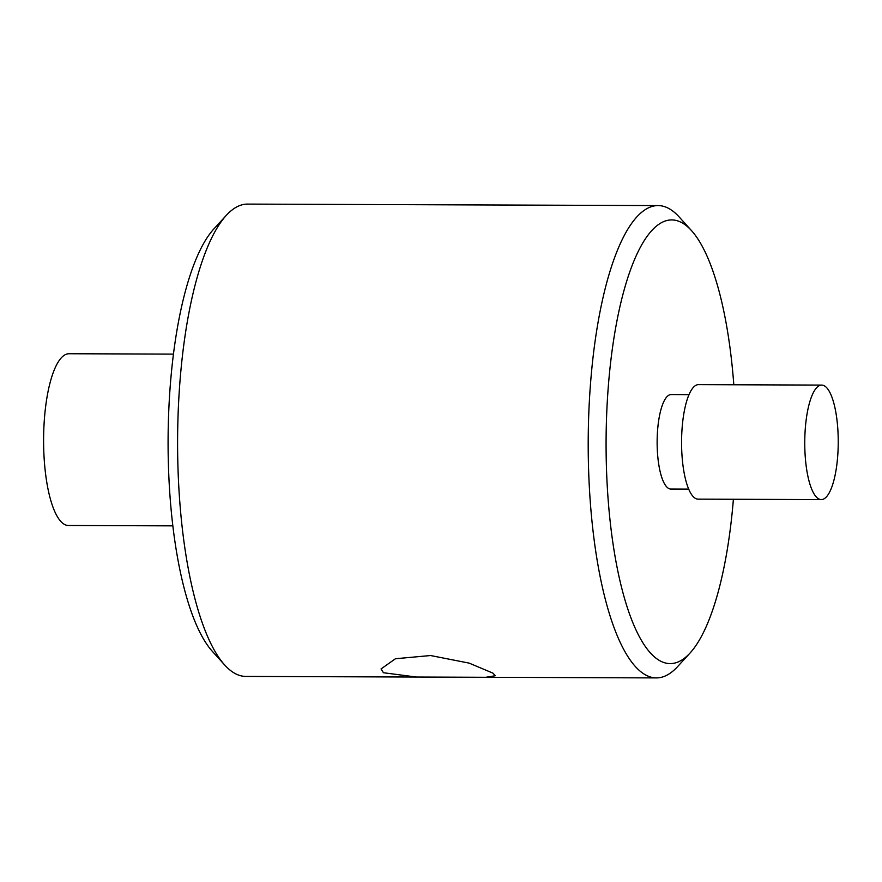 <?xml version="1.0" encoding="UTF-8"?>
<svg xmlns="http://www.w3.org/2000/svg" width="882" height="882" viewBox="0 0 882 882"><rect width="100%" height="100%" fill="white"/><g stroke="black" fill="none" stroke-linecap="round" stroke-linejoin="round"><path stroke-width="1.32" d="M821.285 499.587L698.103 499.146A57.253 16.736 -89.8 0 1 681.907 431.111A57.253 16.736 -89.8 0 1 698.522 384.64L821.704 385.092A57.253 16.736 90.2 0 0 805.09 431.552A57.253 16.736 90.2 0 0 821.285 499.587A57.253 16.736 90.2 0 0 837.9 453.127A57.253 16.736 90.2 0 0 821.704 385.092M689.029 394.629L671.114 394.563A47.231 13.814 90.2 0 0 657.41 432.897A47.231 13.814 90.2 0 0 670.772 489.025L688.688 489.091M224.712 665.028L212.353 651.357A221.845 64.86 -89.8 0 1 169.388 398.41A221.845 64.86 -89.8 0 1 213.885 228.912L226.343 215.329A236.155 69.05 90.2 0 0 178.98 395.753A236.155 69.05 90.2 0 0 224.712 665.028A236.155 69.05 90.2 0 0 245.78 676.417L485.828 677.288L495.353 675.722L492.917 673.12L469.147 663.121L430.581 655.535L395.456 658.744L381.057 668.931L383.416 672.723L416.359 677.034M733.813 384.773A221.845 64.86 90.2 0 0 691.532 230.643A221.845 64.86 90.2 0 0 607.378 399.998A221.845 64.86 90.2 0 0 690 653.088A221.845 64.86 90.2 0 0 733.394 499.267M690 653.088L677.541 666.671A236.155 69.05 -89.8 0 1 656.395 677.905A236.155 69.05 -89.8 0 1 589.584 397.242A236.155 69.05 -89.8 0 1 658.104 205.583A236.155 69.05 -89.8 0 1 679.173 216.972L691.532 230.643M172.839 525.859L68.388 525.485A85.874 25.104 -89.8 0 1 44.1 423.426A85.874 25.104 -89.8 0 1 69.017 353.737L173.456 354.112M226.343 215.329A236.155 69.05 90.2 0 1 247.489 204.095L658.104 205.583M656.395 677.905L485.828 677.288"/></g></svg>
